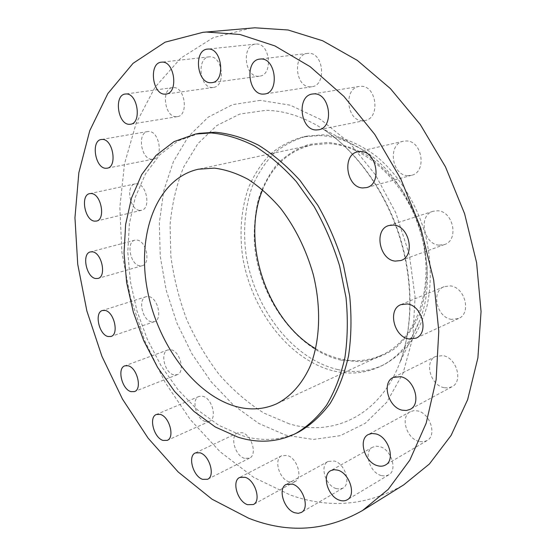 <?xml version="1.0" encoding="UTF-8"?>
<svg xmlns="http://www.w3.org/2000/svg" width="556" height="556" viewBox="0 0 556 556"><rect width="100%" height="100%" fill="white"/><g stroke="black" fill="none" stroke-linecap="round" stroke-linejoin="round"><path stroke-width="0.42" stroke-dasharray="2.78 2.08" d="M362.623 120.735C346.631 121.25 343.24 88.265 359.239 86.451L360.816 86.319C376.801 85.29 380.603 118.442 364.875 120.534L362.623 120.735M407.777 175.682C391.605 175.515 387.414 144.101 403.308 141.238L406.304 140.953C422.428 140.599 427.105 172.117 411.516 175.307L407.777 175.682M439.004 245.161C423.297 244.174 418.112 215.248 433.034 211.294L437.78 210.78C453.411 211.252 459.131 240.241 444.522 244.536L439.004 245.161M451.528 319.366C436.724 317.594 430.726 291.379 444.105 286.66L450.416 285.923C465.115 287.209 471.641 313.487 458.554 318.512L451.528 319.366M444.084 387.685C430.386 385.301 423.964 361.421 435.716 356.438L442.944 355.611C456.545 357.55 463.454 381.52 451.945 386.754L448.205 387.928L444.084 387.685M419.043 441.443C406.443 438.663 399.966 416.541 410.349 411.697L413.838 410.634L417.751 410.94C430.261 413.317 437.176 435.557 426.98 440.616L423.241 441.825L419.043 441.443M381.187 475.547C369.594 472.579 363.29 451.667 372.659 447.184L375.946 446.197L379.672 446.593C391.202 449.199 397.881 470.258 388.658 474.907L385.162 476.019L381.187 475.547M336.165 488.578C325.427 485.61 319.415 465.455 328.082 461.431L334.406 461.007C345.088 463.648 351.434 483.97 342.871 488.133L339.73 489.078L336.165 488.578M289.203 481.885C279.154 479.057 273.462 459.27 281.697 455.718L287.202 455.433C297.217 457.963 303.187 477.917 295.041 481.586L289.203 481.885M244.529 458.346C234.986 455.767 229.607 436.015 237.62 432.909L242.312 432.707C251.826 435.007 257.456 454.94 249.519 458.151L244.529 458.346M205.289 421.469C196.06 419.21 190.965 399.166 198.951 396.456L202.884 396.31C212.086 398.298 217.41 418.529 209.487 421.323L205.289 421.469M173.715 374.813C164.625 372.93 159.774 352.261 167.905 349.912L171.158 349.787C180.241 351.392 185.301 372.263 177.225 374.688L173.715 374.813M151.461 321.806C142.294 320.36 137.673 298.718 146.138 296.695L148.779 296.577C157.946 297.759 162.762 319.61 154.359 321.695L151.461 321.806M139.771 265.837C130.326 264.858 125.913 241.895 134.893 240.178L136.998 240.074C146.45 240.769 151.044 263.947 142.127 265.726L139.771 265.837M139.619 210.383C129.666 209.897 125.482 185.287 135.171 183.855L136.783 183.765C146.749 183.946 151.114 208.785 141.495 210.279L139.619 210.383M151.684 159.252C140.988 159.266 137.075 132.724 147.667 131.564L148.841 131.487C159.551 131.14 163.659 157.925 153.15 159.162L151.684 159.252M176.169 116.718C164.506 117.198 160.892 88.557 172.589 87.626L173.382 87.57C185.072 86.729 188.887 115.627 177.301 116.642L176.169 116.718M212.434 87.487C199.618 88.328 196.317 57.629 209.258 56.851L209.786 56.816C222.636 55.565 226.16 86.521 213.365 87.417L212.434 87.487M310.477 86.847C295.271 87.778 292.248 54.502 307.579 53.404L308.337 53.341C323.564 51.93 326.921 85.415 311.812 86.743L310.477 86.847M258.484 76.262C244.418 77.284 241.367 44.904 255.579 44.105L256.045 44.07C270.146 42.603 273.462 75.227 259.43 76.193L258.484 76.262M340.995 360.121L359.878 361.706C372.339 360.198 383.967 355.84 394.76 348.64C404.789 339.834 412.99 328.596 419.37 314.918C424.45 300.08 427.043 283.935 427.133 266.491L423.609 240.032C418.842 222.407 411.815 205.949 402.537 190.659C392.188 176.509 380.575 164.854 367.69 155.694C354.436 148.223 341.127 143.796 327.769 142.405L308.754 144.456C296.862 148.528 286.354 155.068 277.229 164.089C269.083 174.285 262.793 186.079 258.366 199.472C255.065 213.49 253.751 228.12 254.419 243.375C258.61 297.168 296.16 349.946 340.995 360.121M337.527 369.518C353.498 373.187 368.767 371.693 383.32 365.021C393.405 359.53 402.433 351.99 410.411 342.392C417.605 331.71 423.179 319.45 427.126 305.612C431.769 283.553 431.289 260.291 425.687 235.827C417 203.982 399.02 175.203 376.551 156.438C359.058 143.281 341.224 136.074 323.036 134.809L306.912 136.13C294.548 139.514 283.449 145.359 273.608 153.671C264.67 163.172 257.449 174.362 251.958 187.233C245.036 207.763 243.021 229.836 245.905 253.439C253.744 307.829 292.227 358.794 337.527 369.518M334.107 371.074C350.099 374.786 365.368 373.298 379.936 366.633C397.429 358.245 410.564 343.135 419.342 321.292C442.416 266.838 413.136 179.122 361.977 149.453C347.785 140.696 333.586 136.067 319.366 135.56L303.235 136.88C290.871 140.272 279.772 146.131 269.938 154.457C261 163.985 253.8 175.203 248.323 188.116C241.422 208.708 239.427 230.844 242.34 254.53C250.242 309.087 288.779 360.253 334.107 371.074M251.256 28.064L213.226 37.669L180.825 58.102L154.999 87.285L136.192 123.147L124.516 163.749L119.839 207.325L121.903 252.32L130.382 297.328L144.887 341.036L165 382.194L190.242 419.53L220.051 451.722L253.682 477.361L290.197 494.972C329.534 509.046 367.391 505.668 403.753 484.846M199.361 133.336L178.017 140.876L159.892 154.7L145.547 173.813L135.33 197.137L129.402 223.575L127.783 252.042L130.368 281.496L136.991 310.95L147.389 339.438L161.226 366.029L178.108 389.812L197.54 409.89L218.918 425.382L241.533 435.459C261.681 441.742 280.843 440.547 299.024 431.859M315.704 348.751C323.849 353.658 332.259 357.091 340.925 359.037C355.263 362.185 368.955 360.837 382.014 354.985C415.832 339.966 434.994 288.911 421.809 236.898C408.889 184.835 366.39 144.623 327.845 143.615L311.888 144.935C288.96 150.711 272.537 165.653 262.627 189.756M289.245 423.839L263.898 413.073C247.622 402.787 232.637 389.839 218.939 374.23C206.193 357.425 195.399 339.042 186.545 319.081C178.942 298.551 173.708 277.576 170.845 256.156L170.101 224.548C171.999 203.948 176.523 184.759 183.675 166.995L197.936 143.601L216.826 125.545L239.754 114.084L265.851 110.317C284.165 110.561 302.749 116.503 321.597 128.151C354.228 148.73 383.466 187.622 398.596 232.721C413.594 277.868 413.581 326.525 399.861 362.582C379.776 415.916 332.822 437.099 289.245 423.839M260.312 100.365L232.561 104.646L208.278 117.121L188.366 136.567L173.409 161.622L163.707 190.861L159.35 222.914L160.253 256.476L166.216 290.301L176.968 323.231L192.119 354.116L211.21 381.84L233.666 405.31L258.776 423.429L285.666 435.133L313.264 439.469L340.3 435.668L365.327 423.248L386.774 402.224L403.079 373.187L412.851 337.443L415.075 297.001L409.299 254.46L395.761 212.746L375.404 174.772L349.745 143.066L320.68 119.512L290.232 105.181L260.312 100.365M359.239 86.451L312.437 94.013M403.308 141.238L357.744 151.795M433.034 211.294L388.776 225.548M444.105 286.66L400.939 304.625M435.716 356.438L393.294 377.413M410.349 411.697L368.322 434.528M372.659 447.184L330.764 470.633M328.082 461.431L286.173 484.415M281.697 455.718L239.671 477.465M237.62 432.909L195.378 452.918M198.951 396.456L156.368 414.477M167.905 349.912L124.85 365.834M146.138 296.695L102.429 310.505M134.893 240.178L90.385 251.917M135.171 183.855L89.738 193.613M147.667 131.564L101.275 139.5M172.589 87.626L125.329 94.027M209.258 56.851L161.386 62.189M307.579 53.404L259.888 59.082M255.579 44.105L207.534 49.109M383.32 365.021L379.936 366.633M361.977 149.453L321.597 128.151C353.567 148.341 383.021 187.393 398.242 232.839C413.372 278.32 413.289 327.234 399.861 362.582L419.342 321.292M311.888 144.935L198.325 169.219M382.014 354.985L276.638 403.802M306.912 136.13L303.235 136.88M259.43 76.193L211.864 82.649M311.812 86.743L264.621 94.006M213.365 87.417L165.959 94.075M177.301 116.642L130.479 124.238M153.15 159.162L107.162 168.19M141.495 210.279L96.438 221.052M142.127 265.726L97.96 278.438M154.359 321.695L110.978 336.456M177.225 374.688L134.476 391.584M209.487 421.323L167.224 440.366M249.519 458.151L207.603 479.258M295.041 481.586L253.376 504.528M342.871 488.133L301.373 512.43M388.658 474.907L347.243 499.781M426.98 440.616L385.489 464.99M451.945 386.754L410.106 409.362M458.554 318.512L415.992 338.173M444.522 244.536L400.848 260.528M411.516 175.307L366.501 187.594M364.875 120.534L318.588 129.77"/><path stroke-width="0.83" d="M314.036 93.881L312.437 94.013C296.306 95.813 300.177 130.375 316.315 129.965L318.588 129.77C334.462 127.706 330.174 92.908 314.036 93.881M360.781 151.524L357.744 151.795C341.69 154.665 346.339 187.608 362.714 187.949L366.501 187.594C382.271 184.418 377.121 151.295 360.781 151.524M393.585 225.069L388.776 225.548C373.688 229.524 379.303 259.867 395.253 261.111L400.848 260.528C415.638 256.233 409.466 225.75 393.585 225.069M407.333 303.951L400.939 304.625C387.428 309.358 393.829 336.853 408.868 338.951L415.992 338.173C429.232 333.141 422.282 305.515 407.333 303.951M400.605 376.676L393.294 377.413C381.451 382.396 388.248 407.423 402.155 410.175L406.332 410.509L410.106 409.362C421.719 404.122 414.415 378.949 400.605 376.676M375.786 433.888L371.825 433.492L368.322 434.528C357.89 439.358 364.708 462.509 377.475 465.678C380.471 466.553 383.14 466.324 385.489 464.99C395.74 459.951 388.47 436.627 375.786 433.888M337.826 470.167L334.066 469.674L330.764 470.633C321.403 475.081 328.012 496.925 339.723 500.275C342.565 501.206 345.067 501.039 347.243 499.781C356.479 495.167 349.474 473.128 337.826 470.167M292.505 484.123L286.173 484.415C277.541 488.39 283.838 509.4 294.652 512.729L298.238 513.334L301.373 512.43C309.907 508.323 303.27 487.098 292.505 484.123M245.168 477.291L239.671 477.465C231.498 480.954 237.461 501.533 247.545 504.695L253.376 504.528C261.473 500.921 255.211 480.127 245.168 477.291M200.049 452.82L195.378 452.918C187.448 455.969 193.099 476.471 202.641 479.355L207.603 479.258C215.471 476.124 209.563 455.392 200.049 452.82M160.274 414.408L156.368 414.477C148.487 417.125 153.859 437.906 163.047 440.435L167.224 440.366C175.05 437.648 169.448 416.639 160.274 414.408M128.068 365.765L124.85 365.834C116.823 368.121 121.959 389.541 131.001 391.646L134.476 391.584C142.447 389.242 137.103 367.585 128.068 365.765M105.049 310.429L102.429 310.505C94.089 312.465 99.017 334.886 108.114 336.533L110.978 336.456C119.269 334.448 114.14 311.784 105.049 310.429M92.463 251.833L90.385 251.917C81.53 253.578 86.263 277.368 95.632 278.521L97.96 278.438C106.759 276.721 101.831 252.674 92.463 251.833M91.337 193.537L89.738 193.613C80.168 194.996 84.714 220.517 94.576 221.142L96.438 221.052C105.939 219.62 101.213 193.829 91.337 193.537M102.443 139.431L101.275 139.5C90.788 140.619 95.104 168.183 105.709 168.273L107.162 168.19C117.573 167.015 113.07 139.167 102.443 139.431M126.122 93.971L125.329 94.027C113.716 94.923 117.768 124.718 129.353 124.308L130.479 124.238C141.988 123.272 137.742 93.172 126.122 93.971M161.914 62.147L161.386 62.189C148.494 62.932 152.261 94.93 165.035 94.138L165.959 94.075C178.719 93.227 174.73 60.917 161.914 62.147M260.653 59.019L259.888 59.082C244.48 60.166 247.997 94.979 263.28 94.11L264.621 94.006C279.814 92.72 275.971 57.615 260.653 59.019M208 49.074L207.534 49.109C193.307 49.873 196.845 83.699 210.919 82.712L211.864 82.649C225.917 81.732 222.115 47.601 208 49.074M362.588 510.464L403.753 484.846L429.399 463.989L451.104 435.417L467.638 399.681L477.903 357.862L481.051 311.527L476.603 262.689L464.58 213.664L445.474 166.856L420.287 124.523L390.368 88.564L357.286 60.375L322.675 40.769L288.064 29.989L254.815 27.8L202.961 32.317L165.056 42.193L133.065 63.335L107.836 93.554L89.759 130.674L78.855 172.673L74.949 217.743L77.736 264.302L86.854 310.915L101.908 356.278L122.48 399.111L148.091 438.128L178.177 471.974L212.031 499.198L248.72 518.255C288.223 533.781 326.177 531.182 362.588 510.464L388.22 489.377L409.841 460.097L426.188 423.165L436.126 379.665L438.781 331.237L433.68 279.995L420.857 228.419L400.862 179.081L374.758 134.406L343.955 96.431L310.116 66.65L274.914 45.919L239.928 34.479L206.519 32.053L202.961 32.317M295.451 433.652L299.024 431.859C310.707 425.09 321.097 415.61 330.181 403.427C338.305 389.777 344.421 373.979 348.529 356.028C351.329 337.096 351.719 317.128 349.71 296.133L343.351 264.587C336.901 243.695 328.429 223.985 317.928 205.449L300.094 180.554C286.917 166.008 273.045 154.214 258.47 145.165C243.792 137.846 229.371 133.53 215.214 132.224L199.361 133.336L195.427 134.052L174.097 141.599L156 155.458L141.69 174.619L131.508 198.005L125.621 224.513L124.037 253.063L126.664 282.601L133.322 312.145L143.74 340.731L157.605 367.412L174.508 391.285L193.954 411.447L215.346 427.015L237.968 437.162C258.123 443.5 277.284 442.333 295.451 433.652C307.134 426.883 317.511 417.389 326.587 405.185C334.698 391.507 340.8 375.661 344.894 357.654C347.674 338.66 348.049 318.63 346.013 297.55L339.612 265.886C333.134 244.911 324.635 225.124 314.105 206.512L296.23 181.506C283.039 166.897 269.146 155.048 254.558 145.964C239.865 138.604 225.437 134.26 211.28 132.94L195.427 134.052M214.366 168.12L198.325 169.219C157.57 178.351 137.325 231.789 146.784 286.674C156 341.634 193.092 393.961 235.264 406.304C249.797 410.446 263.586 409.612 276.638 403.802C290.732 396.595 302.478 383.57 310.45 365.591C320.11 340.564 321.368 307.572 313.292 274.622C306.182 249.644 295.271 227.529 280.571 208.285C270.452 196.588 259.715 186.99 248.372 179.491C236.905 173.333 225.569 169.538 214.366 168.12M262.627 189.756C240.672 241.895 266.831 320.256 315.704 348.751"/></g></svg>
